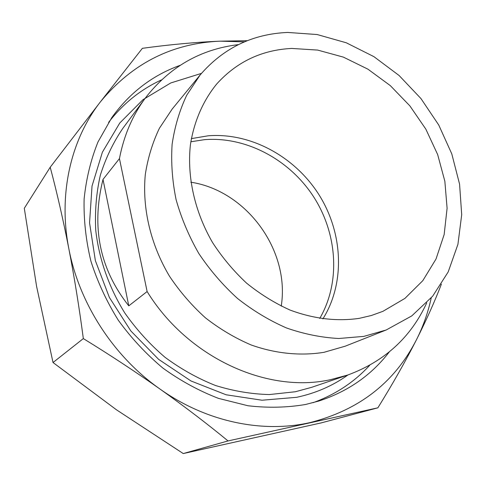 <?xml version="1.0" encoding="UTF-8"?>
<svg xmlns="http://www.w3.org/2000/svg" width="486" height="486" viewBox="0 0 486 486"><rect width="100%" height="100%" fill="white"/><g stroke="black" fill="none" stroke-linecap="round" stroke-linejoin="round"><path stroke-width="0.73" d="M389.25 351.979C371.347 375.265 347.8 391.637 318.603 401.096L305.585 404.48C286.947 407.639 267.743 408.064 247.975 405.749L218.469 398.374C198.999 390.865 180.47 380.769 162.889 368.078C146.128 354.057 131.263 338.098 118.28 320.201C106.61 301.454 97.479 281.752 90.894 261.11C85.87 240.242 83.616 219.532 84.121 198.981C86.186 178.836 90.797 159.839 97.965 142.003L111.786 117.624C129.701 92.704 152.476 75.275 180.112 65.337M50.21 167.239L24.3 208.287L36.584 286.345L53.023 362.526L116.433 409.783L183.252 453.56L321.052 422.935L377.871 407.815L228.037 440.936C207.085 423.695 184.346 406.363 159.827 388.928C135.163 371.529 109.666 354.75 83.331 338.59C79.291 307.863 74.455 277.877 68.83 248.644C63.15 219.636 56.941 192.499 50.21 167.239L100.462 101.787L142.38 48.321C169.65 44.584 195.554 42.197 220.091 41.164L247.356 40.678M441.41 284.128C434.8 301.314 426.483 319.855 416.459 339.757C405.379 361.529 392.512 384.213 377.871 407.815M431.216 297.918C428.057 312.565 423.136 326.513 416.459 339.757C394.559 382.531 359.026 410.154 309.861 422.632C262.319 433.391 206.046 421.842 159.827 388.928C113.463 356.402 79.188 303.392 68.83 248.644C58.065 193.835 71.005 139.391 100.462 101.787C132.113 63.478 171.989 43.272 220.091 41.164L244.403 41.875M83.331 338.59L53.023 362.526M228.037 440.936L183.252 453.56M347.946 374.961C332.813 385.793 315.718 393.241 296.66 397.311L262.003 400.221L226.142 394.784L191.01 380.981L158.612 359.348L130.849 330.972L109.362 297.432L95.371 260.672L89.552 222.831L92.03 186.029L102.388 152.209L119.781 123.001L143.024 99.648L170.732 82.966L201.441 73.392M108.585 122.393C123.098 103.615 140.733 89.442 161.498 79.88M426.757 302.821C410.858 337.418 384.517 361.487 347.739 375.028L330.571 379.669C267.452 393.806 187.766 357.775 147.124 291.539L128.778 305.852C99.709 269.123 91.119 226.98 103.002 179.425L119.441 158.612C123.881 135.521 132.569 115.261 145.496 97.832C169.62 66.947 200.578 49.208 238.377 44.621M347.739 375.028L311.678 387.318L295.36 391.746L269.365 394.559C251.432 394.116 233.462 391.09 215.456 385.483C197.699 378.424 180.853 369.008 164.918 357.222C149.767 344.222 136.396 329.484 124.793 312.99C108.888 287.329 98.962 258.892 95.736 230.224C94.788 211.203 96.331 192.845 100.353 175.154C105.723 158.114 113.195 142.532 122.788 128.425L145.496 97.832M363.832 336.385L338.766 338.499C321.428 337.57 304.023 334.07 286.564 327.995C269.335 320.481 252.999 310.645 237.563 298.495C222.904 285.173 210.007 270.204 198.865 253.589C188.933 236.281 181.339 218.287 176.084 199.6C172.257 180.822 170.932 162.385 172.117 144.299C174.705 126.694 179.577 110.334 186.721 95.226L200.135 74.959C223.323 48.102 252.513 33.929 287.712 32.441L317.176 34.542L346.275 42.78L373.91 56.649L399.097 75.506L420.967 98.585L438.749 125.03L451.792 153.892L459.574 184.145L461.7 214.691L457.921 244.361L448.189 271.941L432.668 296.193L411.77 315.912L386.2 329.982L363.832 336.385M386.2 329.982L345.188 346.196L323.962 352.32C300.646 356.08 275.696 353.674 251.213 344.993C235.084 338.098 219.83 329.052 205.45 317.844C191.812 305.542 179.838 291.691 169.535 276.291C150.563 244.543 142.082 208.099 145.308 174.456C147.872 157.944 152.568 142.55 159.396 128.28L172.172 109.064L200.135 74.959M191.344 138.631L208.208 135.788C250.831 132.447 294.966 156.692 319.041 194.85C343.043 233.037 345.425 282.901 322.88 318.919M291.721 48.436L317.68 50.082L343.402 57.129L367.908 69.164L390.325 85.633L409.862 105.869L425.833 129.124L437.655 154.554L444.854 181.26L447.096 208.257L444.161 234.531L436.021 259.02L422.814 280.659L404.911 298.41L382.913 311.332L371.419 315.487L359.312 318.342C336.828 321.617 313.768 318.865 290.124 310.092C274.772 303.173 260.271 294.194 246.602 283.162C233.657 271.085 222.321 257.568 212.589 242.605C194.704 211.811 186.934 176.819 190.391 144.925C194.005 121.379 203.197 100.468 216.89 83.78C236.968 61.704 261.911 49.924 291.721 48.436M369.718 365.272C354.276 382.124 335.395 394.596 313.081 402.687M119.441 158.612L147.124 291.539M103.002 179.425L128.778 305.852M190.81 182.195C246.602 190.7 290.16 250.399 281.23 306.131M190.828 141.772L204.497 139.67C246.256 136.335 289.516 159.645 313.549 196.684C337.503 233.76 340.741 282.451 319.733 318.452"/></g></svg>
